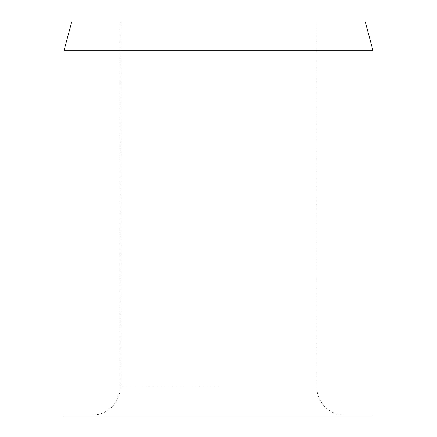 <?xml version="1.0" encoding="UTF-8"?>
<svg xmlns="http://www.w3.org/2000/svg" width="437" height="437" viewBox="0 0 437 437"><rect width="100%" height="100%" fill="white"/><g stroke="black" fill="none" stroke-linecap="round" stroke-linejoin="round"><path stroke-width="0.33" stroke-dasharray="2.19 1.64" d="M71.717 21.85L365.283 21.85M344.919 415.15L92.081 415.15L344.919 415.15A28.094 28.094 0 0 1 316.825 387.056L218.5 387.056L316.825 387.056L316.825 21.85M120.175 21.85L218.5 21.85L120.175 21.85L120.175 387.056L218.5 387.056L120.175 387.056A28.094 28.094 0 0 1 92.081 415.15M63.988 50.681L373.012 50.681M63.988 415.15L373.012 415.15"/><path stroke-width="0.66" d="M218.5 50.681L63.988 50.681L63.988 415.15L373.012 415.15L373.012 50.681L218.5 50.681M373.012 50.681L365.283 21.85L71.717 21.85L63.988 50.681"/></g></svg>
